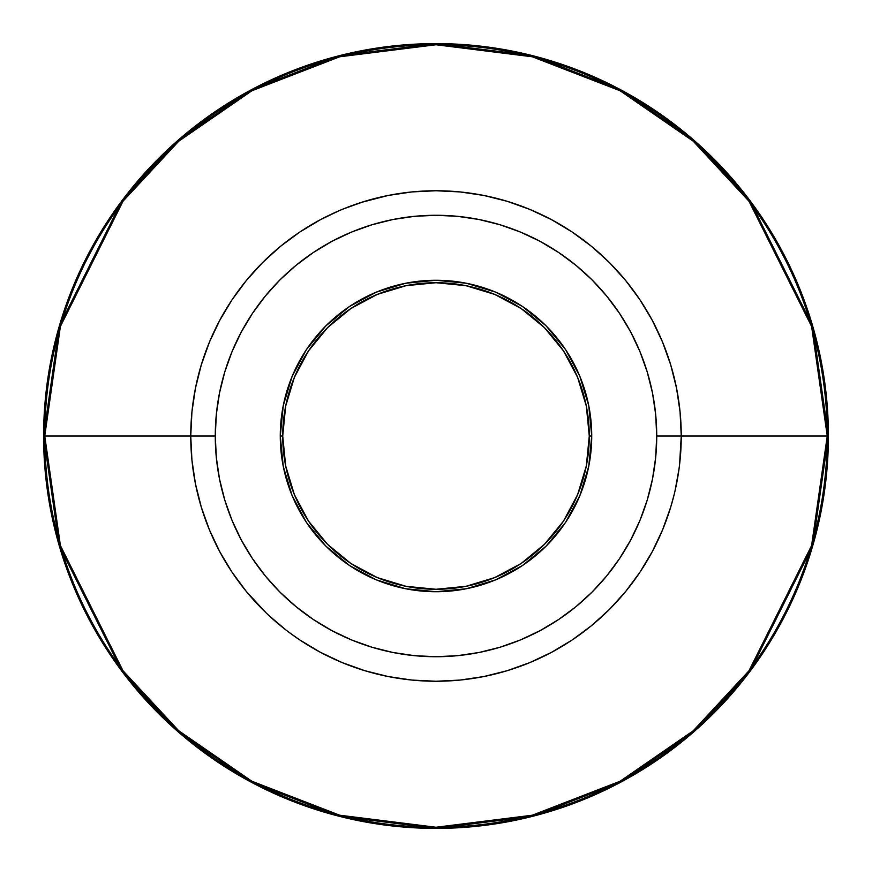 <?xml version="1.0" encoding="UTF-8"?>
<svg xmlns="http://www.w3.org/2000/svg" width="872" height="872" viewBox="0 0 872 872"><rect width="100%" height="100%" fill="white"/><g stroke="black" fill="none" stroke-linecap="round" stroke-linejoin="round"><path stroke-width="1.31" d="M676.182 485.606L676.759 482.717M675.691 487.939L674.688 492.331M677.293 479.851L677.697 477.605M678.536 472.352L679.31 466.836M679.571 464.689L679.43 465.855L679.571 464.689M361.128 202.457L388.149 195.459L411.966 191.927L436 190.75L460.035 191.927L483.851 195.459L507.188 201.312L529.849 209.422L551.605 219.711L572.25 232.083L591.587 246.416L609.419 262.581L625.584 280.413L639.917 299.75L652.289 320.395L662.578 342.151L670.688 364.812L676.541 388.149L680.073 411.966L681.25 436L656.725 436A220.725 220.725 0 0 1 436 656.725A220.725 220.725 0 0 1 215.275 436L190.75 436A245.25 245.25 0 0 0 436 681.25A245.25 245.25 0 0 0 681.25 436A245.25 245.25 0 0 1 436 681.25A245.25 245.25 0 0 1 190.75 436L43.6 436L59.296 545.872L122.08 671.44L177.986 731.641L251.343 782.239L339.404 816.323L436 828.4L532.596 816.323L620.657 782.239L694.014 731.641L749.92 671.44L812.704 545.872L828.4 436L827.256 436L811.603 545.556L749.004 670.753L693.262 730.78L620.123 781.225L532.312 815.211L436 827.256L339.688 815.211L251.877 781.225L178.738 730.78L122.996 670.753L60.397 545.556L44.745 436A391.256 391.256 0 0 0 436 827.256A391.256 391.256 0 0 0 827.256 436L681.25 436L827.256 436A391.256 391.256 0 0 0 436 44.745A391.256 391.256 0 0 0 44.745 436L190.75 436L191.927 411.966L195.459 388.149L201.312 364.812L209.422 342.151L219.711 320.395L232.083 299.75L246.416 280.413L262.581 262.581L280.413 246.416L299.75 232.083L320.395 219.711L339.077 210.719M358.872 203.198L356.081 204.135M353.324 205.105L351.176 205.89M346.217 207.776L341.05 209.88M347.83 207.144L340.145 210.261M271.181 617.605L267.868 614.553M288.436 631.884L287.64 631.295M279.127 624.516L277.372 623.044M591.728 436L589.276 436A153.276 153.276 0 0 1 436 589.276A153.276 153.276 0 0 1 282.724 436L280.272 436A155.728 155.728 0 0 0 436 591.728A155.728 155.728 0 0 0 591.728 436A155.728 155.728 0 0 1 436 591.728A155.728 155.728 0 0 1 280.272 436L283.258 466.378L292.12 495.601L306.508 522.524L325.877 546.123L349.476 565.492L376.399 579.88L405.622 588.742L436 591.728L466.378 588.742L495.601 579.88L522.524 565.492L546.123 546.123L565.492 522.524L579.88 495.601L588.742 466.378L591.728 436L588.742 405.622L579.88 376.399L565.492 349.476L546.123 325.877L522.524 306.508L495.601 292.12L466.378 283.258L436 280.272L405.622 283.258L376.399 292.12L349.476 306.508L325.877 325.877L306.508 349.476L292.12 376.399L283.258 405.622L280.272 436A155.728 155.728 0 0 1 436 280.272A155.728 155.728 0 0 1 591.728 436A155.728 155.728 0 0 0 436 280.272A155.728 155.728 0 0 0 280.272 436L282.724 436L285.667 406.101L294.387 377.347L308.546 350.838L327.61 327.61L350.838 308.546L377.347 294.387L406.101 285.667L436 282.724L465.899 285.667L494.653 294.387L521.162 308.546L544.39 327.61L563.454 350.838L577.613 377.347L586.333 406.101L589.276 436L586.333 465.899L577.613 494.653L563.454 521.162L544.39 544.39L521.162 563.454L494.653 577.613L465.899 586.333L436 589.276L406.101 586.333L377.347 577.613L350.838 563.454L327.61 544.39L308.546 521.162L294.387 494.653L285.667 465.899L282.724 436A153.276 153.276 0 0 1 436 282.724A153.276 153.276 0 0 1 589.276 436L591.728 436M679.43 465.855L678.274 474.074M828.4 436A392.4 392.4 0 0 1 436 828.4A392.4 392.4 0 0 1 43.6 436A392.4 392.4 0 0 1 436 43.6A392.4 392.4 0 0 1 828.4 436L812.704 326.128L749.92 200.56L694.014 140.359L620.657 89.761L532.596 55.677L436 43.6L339.404 55.677L251.343 89.761L177.986 140.359L122.08 200.56L59.296 326.128L43.6 436L44.745 436L60.397 326.444L122.996 201.247L178.738 141.22L251.877 90.775L339.688 56.789L436 44.745L532.312 56.789L620.123 90.775L693.262 141.22L749.004 201.247L811.603 326.444L827.256 436L828.4 436M343.132 209.018L363.711 201.65M266.015 612.776L246.416 591.587L232.083 572.25L219.711 551.605L209.422 529.849L201.312 507.188L195.459 483.851L191.927 460.035L190.75 436A245.25 245.25 0 0 1 436 190.75A245.25 245.25 0 0 1 681.25 436L679.561 464.711M679.07 468.613L675.015 490.958M674.416 493.498L674.23 494.25M674.1 494.773L670.688 507.188L662.578 529.849L652.289 551.605L639.917 572.25L625.584 591.587L609.419 609.419L591.587 625.584L572.25 639.917L551.605 652.289L529.849 662.578L507.188 670.688L483.851 676.541L460.035 680.073L436 681.25L411.966 680.073L388.149 676.541L364.812 670.688L342.151 662.578L320.395 652.289L299.75 639.917L289.308 632.538M288.872 632.222L288.25 631.753M286.18 630.173L268.859 615.479M363.624 201.672L365.444 201.116M367.646 200.473L366.807 200.713M656.725 436L655.657 457.637L652.485 479.066L647.22 500.07L639.928 520.464L630.663 540.051L619.523 558.625L606.618 576.021L592.077 592.077L576.021 606.618L558.625 619.523L540.051 630.663L520.464 639.928L500.07 647.22L479.066 652.485L457.637 655.657L436 656.725L414.363 655.657L392.934 652.485L371.93 647.22L351.536 639.928L331.949 630.663L313.375 619.523L295.979 606.618L279.923 592.077L265.382 576.021L252.477 558.625L241.337 540.051L232.072 520.464L224.78 500.07L219.515 479.066L216.343 457.637L215.275 436L216.343 414.363L219.515 392.934L224.78 371.93L232.072 351.536L241.337 331.949L252.477 313.375L265.382 295.979L279.923 279.923L295.979 265.382L313.375 252.477L331.949 241.337L351.536 232.072L371.93 224.78L392.934 219.515L414.363 216.343L436 215.275L457.637 216.343L479.066 219.515L500.07 224.78L520.464 232.072L540.051 241.337L558.625 252.477L576.021 265.382L592.077 279.923L606.618 295.979L619.523 313.375L630.663 331.949L639.928 351.536L647.22 371.93L652.485 392.934L655.657 414.363L656.725 436L681.25 436A245.25 245.25 0 0 0 436 190.75A245.25 245.25 0 0 0 190.75 436L215.275 436A220.725 220.725 0 0 1 436 215.275A220.725 220.725 0 0 1 656.725 436M266.832 613.572L269.252 615.839M674.361 493.716L675.124 490.478"/></g></svg>
